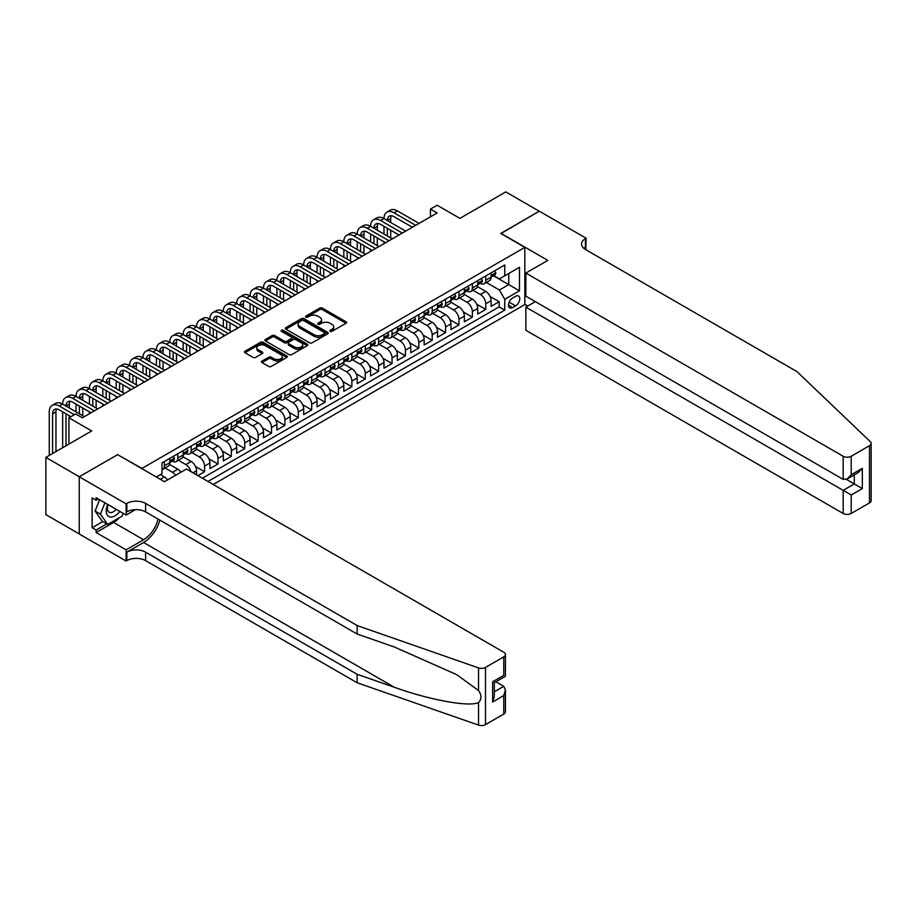 <?xml version="1.0" encoding="UTF-8"?>
<svg xmlns="http://www.w3.org/2000/svg" width="917" height="917" viewBox="0 0 917 917"><rect width="100%" height="100%" fill="white"/><g stroke="black" fill="none" stroke-linecap="round" stroke-linejoin="round"><path stroke-width="1.38" d="M330.212 331.324A1.307 0.757 0 0 0 332.046 331.324L346.007 323.265A1.857 1.077 0 0 0 346.557 322.509A1.857 1.077 0 0 0 346.007 321.752L322.36 308.089A1.857 1.077 0 0 0 319.724 308.089L305.762 316.159A1.307 0.757 0 0 0 307.608 317.213L309.407 316.17A5.949 3.439 0 0 1 317.821 316.17L319.792 317.316A5.949 3.439 0 0 1 321.535 319.735A5.949 3.439 0 0 1 319.792 322.165L317.981 323.208A1.307 0.757 0 0 0 319.827 324.274L321.626 323.231A5.949 3.439 0 0 1 330.04 323.231L332.011 324.366A5.949 3.439 0 0 1 333.754 326.796A5.949 3.439 0 0 1 332.011 329.226L330.212 330.269A1.307 0.757 0 0 0 330.212 331.324L330.212 330.269M262.033 361.057A1.857 1.077 0 0 0 261.483 361.814A1.857 1.077 0 0 0 262.033 362.57L268.67 366.399A1.857 1.077 0 0 0 271.294 366.399L286.803 357.447A1.857 1.077 0 0 0 287.353 356.69A1.857 1.077 0 0 0 286.803 355.934L263.145 342.27A1.857 1.077 0 0 0 260.52 342.27L245.011 351.222A1.857 1.077 0 0 0 244.472 351.99A1.857 1.077 0 0 0 245.011 352.747L253.023 357.378A1.857 1.077 0 0 0 255.66 357.378L262.296 353.538A1.857 1.077 0 0 0 262.835 352.781A1.857 1.077 0 0 0 262.296 352.025L258.319 349.732A4.975 2.866 0 0 1 256.863 347.703A4.975 2.866 0 0 1 259.935 345.044A4.975 2.866 0 0 1 265.345 345.675L280.923 354.661A4.975 2.866 0 0 1 282.379 356.69A4.975 2.866 0 0 1 279.307 359.338A4.975 2.866 0 0 1 273.896 358.719L271.294 357.217A1.857 1.077 0 0 0 268.67 357.217L262.033 361.057L262.033 362.57L268.67 358.765L268.67 357.217M117.812 454.763L141.917 468.438L524.845 247.361L500.751 233.445L539.242 211.219L505.771 191.894L459.91 218.372L437.145 205.225L430.451 209.087L437.145 212.962L82.335 417.808L75.641 413.945L68.947 417.808L68.947 444.092M117.812 454.523L79.32 476.748L45.85 457.423L91.711 430.944L68.947 417.808M309.545 342.809A1.857 1.077 0 0 0 312.17 342.809L327.678 333.857A1.857 1.077 0 0 0 328.217 333.089A1.857 1.077 0 0 0 327.678 332.332L304.02 318.68A1.857 1.077 0 0 0 301.395 318.68L285.886 327.633A1.857 1.077 0 0 0 285.336 328.389A1.857 1.077 0 0 0 285.886 329.146L309.545 342.809M281.874 331.61A1.307 0.757 0 0 1 283.193 331.794L283.193 330.246L307.241 344.139A1.857 1.077 0 0 1 307.78 344.895A1.857 1.077 0 0 1 307.241 345.652L291.732 354.604A1.857 1.077 0 0 1 289.107 354.604L265.449 340.952L272.085 337.147L272.085 335.599L265.449 339.428A1.857 1.077 0 0 0 264.898 340.184A1.857 1.077 0 0 0 265.449 340.952L265.449 339.428M272.085 337.147A1.857 1.077 0 0 1 274.71 337.147L274.71 335.599A1.857 1.077 0 0 0 272.085 335.599M274.71 335.599L284.304 341.135A1.857 1.077 0 0 0 286.941 341.135L291.342 338.591A1.857 1.077 0 0 0 291.881 337.834A1.857 1.077 0 0 0 291.342 337.078L281.347 331.312A1.307 0.757 0 0 1 283.193 330.246M79.252 533.912L45.85 514.632L45.85 457.423M197.889 475.625L204.583 471.762L195.527 466.535M191.802 452.562L199.218 456.849A7.577 4.367 60 0 1 204.583 466.123L209.936 463.028L209.936 468.667L217.971 464.036L208.916 458.809M205.19 444.825L212.618 449.112A7.577 4.367 60 0 1 217.971 458.397L223.324 455.302L223.324 460.942L231.359 456.299L222.304 451.072M218.578 437.1L226.006 441.386A7.577 4.367 60 0 1 231.359 450.66L236.712 447.565L236.712 453.216L244.747 448.573L235.692 443.347M231.967 429.374L239.394 433.649A7.577 4.367 60 0 1 244.747 442.934L250.1 439.839L250.1 445.479L258.135 440.848L249.08 435.621M245.355 421.637L252.783 425.924A7.577 4.367 60 0 1 258.135 435.197L263.488 432.113L263.488 437.753L271.524 433.111L262.468 427.884M258.743 413.911L266.171 418.198A7.577 4.367 60 0 1 271.524 427.471L276.877 424.376L276.877 430.027L284.912 425.385L275.857 420.158M272.131 406.174L279.559 410.461A7.577 4.367 60 0 1 284.912 419.745L290.265 416.65L290.265 422.29L298.3 417.659L289.245 412.421M285.531 398.448L292.947 402.735A7.577 4.367 60 0 1 298.3 412.008L303.665 408.913L303.665 414.564L311.688 409.922L302.633 404.695M298.919 390.722L306.335 395.009A7.577 4.367 60 0 1 311.688 404.282L317.053 401.188L317.053 406.827L325.077 402.196L316.021 396.969M312.307 382.985L319.724 387.272A7.577 4.367 60 0 1 325.077 396.545L330.441 393.462L330.441 399.101L338.476 394.459L329.421 389.232M325.695 375.259L333.112 379.546A7.577 4.367 60 0 1 338.476 388.819L343.829 385.725L343.829 391.376L351.864 386.733L342.809 381.506M339.084 367.534L346.5 371.809A7.577 4.367 60 0 1 351.864 381.094L357.217 377.999L357.217 383.638L365.253 379.008L356.197 373.769M352.472 359.796L359.888 364.083A7.577 4.367 60 0 1 365.253 373.357L370.606 370.273L370.606 375.913L378.641 371.27L369.585 366.043M365.86 352.071L373.288 356.358A7.577 4.367 60 0 1 378.641 365.631L383.994 362.536L383.994 368.175L392.029 363.545L382.974 358.318M379.248 344.333L386.676 348.62A7.577 4.367 60 0 1 392.029 357.894L397.382 354.81L397.382 360.45L405.417 355.807L396.362 350.581M392.636 336.608L400.064 340.895A7.577 4.367 60 0 1 405.417 350.168L410.77 347.073L410.77 352.724L418.805 348.082L409.75 342.855M406.025 328.882L413.452 333.158A7.577 4.367 60 0 1 418.805 342.442L424.158 339.347L424.158 344.987L432.194 340.356L423.138 335.129M419.413 321.145L426.841 325.432A7.577 4.367 60 0 1 432.194 334.705L437.547 331.622L437.547 337.261L445.582 332.619L436.526 327.392M432.801 313.419L440.229 317.706A7.577 4.367 60 0 1 445.582 326.979L450.935 323.884L450.935 329.524L458.97 324.893L449.915 319.666M446.201 305.682L453.617 309.969A7.577 4.367 60 0 1 458.97 319.254L464.334 316.159L464.334 321.798L472.358 317.156L463.303 311.929M459.589 297.956L467.005 302.243A7.577 4.367 60 0 1 472.358 311.516L477.723 308.421L477.723 314.072L485.746 309.43L485.746 303.791A7.577 4.367 -120 0 0 480.393 294.506L472.977 290.231M476.691 304.203L485.746 309.43M167.547 479.923A7.577 4.367 -120 0 0 164.407 476.943L160.395 474.628M180.936 472.198A7.577 4.367 -120 0 0 177.795 469.217L169.519 464.438M175.583 475.293A7.577 4.367 60 0 0 172.442 472.301L165.026 468.025M196.547 474.857L196.547 470.765A7.577 4.367 -120 0 0 191.195 461.48L182.907 456.7M190.874 471.579A7.577 4.367 60 0 0 185.83 464.575L178.414 460.288M209.936 463.028A7.577 4.367 -120 0 0 204.583 453.755L196.295 448.975M223.324 455.302A7.577 4.367 -120 0 0 217.971 446.029L209.684 441.237M236.712 447.565A7.577 4.367 -120 0 0 231.359 438.292L223.072 433.512M250.1 439.839A7.577 4.367 -120 0 0 244.747 430.566L236.471 425.786M263.488 432.113A7.577 4.367 -120 0 0 258.135 422.829L249.86 418.049M276.877 424.376A7.577 4.367 -120 0 0 271.524 415.103L263.248 410.323M290.265 416.65A7.577 4.367 -120 0 0 284.912 407.377L276.636 402.586M303.665 408.913A7.577 4.367 -120 0 0 298.3 399.64L290.024 394.86M317.053 401.188A7.577 4.367 -120 0 0 311.688 391.914L303.412 387.134M330.441 393.462A7.577 4.367 -120 0 0 325.077 384.177L316.801 379.397M343.829 385.725A7.577 4.367 -120 0 0 338.476 376.451L330.189 371.672M357.217 377.999A7.577 4.367 -120 0 0 351.864 368.726L343.577 363.946M370.606 370.273A7.577 4.367 -120 0 0 365.253 360.989L356.965 356.209M383.994 362.536A7.577 4.367 -120 0 0 378.641 353.263L370.353 348.483M397.382 354.81A7.577 4.367 -120 0 0 392.029 345.526L383.742 340.746M410.77 347.073A7.577 4.367 -120 0 0 405.417 337.8L397.141 333.02M424.158 339.347A7.577 4.367 -120 0 0 418.805 330.074L410.529 325.294M437.547 331.622A7.577 4.367 -120 0 0 432.194 322.337L423.918 317.557M450.935 323.884A7.577 4.367 -120 0 0 445.582 314.611L437.306 309.831M464.334 316.159A7.577 4.367 -120 0 0 458.97 306.886L450.694 302.094M477.723 308.421A7.577 4.367 -120 0 0 472.358 299.148L464.082 294.368M515.606 296.294L512.66 297.991A5.869 3.393 120 0 0 508.832 303.16A5.869 3.393 120 0 0 509.726 307.871A5.869 3.393 120 0 0 512.66 307.573L515.606 305.877A5.869 3.393 120 0 0 519.446 300.707A5.869 3.393 120 0 0 518.541 295.996A5.869 3.393 120 0 0 515.606 296.294M213.214 484.485L524.845 304.559L524.845 247.361M207.999 481.471L504.763 310.129L504.763 299.309L499.41 290.024L486.365 282.493M156.314 476.978L162 473.699L162 462.879L504.763 264.979L504.763 275.799L519.492 267.305L519.492 290.804L504.763 299.309M172.373 461.136L172.442 461.171A7.577 4.367 60 0 0 176.236 461.549L181.589 458.454A7.577 4.367 -120 0 0 183.159 454.992L183.159 450.66M185.761 453.399L185.83 453.445A7.577 4.367 60 0 0 189.624 453.823L194.977 450.728A7.577 4.367 -120 0 0 196.547 447.255L196.547 442.934M199.149 445.673L199.218 445.719A7.577 4.367 60 0 0 203.012 446.086L208.365 442.991A7.577 4.367 -120 0 0 209.936 439.53L209.936 435.197M212.538 437.948L212.618 437.982A7.577 4.367 60 0 0 216.401 438.36L221.754 435.266A7.577 4.367 -120 0 0 223.324 431.804L223.324 427.471M225.926 430.211L226.006 430.256A7.577 4.367 60 0 0 229.789 430.623L235.142 427.54A7.577 4.367 -120 0 0 236.712 424.067L236.712 419.745M239.326 422.485L239.394 422.519A7.577 4.367 60 0 0 243.177 422.897L248.53 419.803A7.577 4.367 -120 0 0 250.1 416.341L250.1 412.008M252.714 414.748L252.783 414.793A7.577 4.367 60 0 0 256.565 415.172L261.918 412.077A7.577 4.367 -120 0 0 263.488 408.604L263.488 404.282M266.102 407.022L266.171 407.068A7.577 4.367 60 0 0 269.953 407.435L275.306 404.351A7.577 4.367 -120 0 0 276.877 400.878L276.877 396.545M279.49 399.296L279.559 399.331A7.577 4.367 60 0 0 283.342 399.709L288.706 396.614A7.577 4.367 -120 0 0 290.265 393.152L290.265 388.819M292.878 391.559L292.947 391.605A7.577 4.367 60 0 0 296.73 391.983L302.094 388.888A7.577 4.367 -120 0 0 303.665 385.415L303.665 381.094M306.267 383.833L306.335 383.868A7.577 4.367 60 0 0 310.129 384.246L315.482 381.151A7.577 4.367 -120 0 0 317.053 377.689L317.053 373.357M319.655 376.096L319.724 376.142A7.577 4.367 60 0 0 323.518 376.52L328.871 373.425A7.577 4.367 -120 0 0 330.441 369.952L330.441 365.631M333.043 368.37L333.112 368.416A7.577 4.367 60 0 0 336.906 368.783L342.259 365.7A7.577 4.367 -120 0 0 343.829 362.226L343.829 357.894M346.431 360.645L346.5 360.679A7.577 4.367 60 0 0 350.294 361.057L355.647 357.962A7.577 4.367 -120 0 0 357.217 354.501L357.217 350.168M359.819 352.907L359.888 352.953A7.577 4.367 60 0 0 363.682 353.332L369.035 350.237A7.577 4.367 -120 0 0 370.606 346.764L370.606 342.442M373.208 345.182L373.288 345.216A7.577 4.367 60 0 0 377.07 345.594L382.423 342.5A7.577 4.367 -120 0 0 383.994 339.038L383.994 334.705M386.607 337.456L386.676 337.49A7.577 4.367 60 0 0 390.459 337.869L395.812 334.774A7.577 4.367 -120 0 0 397.382 331.312L397.382 326.979M399.995 329.719L400.064 329.765A7.577 4.367 60 0 0 403.847 330.131L409.2 327.048A7.577 4.367 -120 0 0 410.77 323.575L410.77 319.242M413.384 321.993L413.452 322.027A7.577 4.367 60 0 0 417.235 322.406L422.588 319.311A7.577 4.367 -120 0 0 424.158 315.849L424.158 311.516M426.772 314.256L426.841 314.302A7.577 4.367 60 0 0 430.623 314.68L435.988 311.585A7.577 4.367 -120 0 0 437.547 308.112L437.547 303.791M440.16 306.53L440.229 306.576A7.577 4.367 60 0 0 444.011 306.943L449.376 303.848A7.577 4.367 -120 0 0 450.935 300.386L450.935 296.053M453.548 298.804L453.617 298.839A7.577 4.367 60 0 0 457.4 299.217L462.764 296.122A7.577 4.367 -120 0 0 464.334 292.661L464.334 288.328M466.936 291.067L467.005 291.113A7.577 4.367 60 0 0 470.799 291.48L476.152 288.397A7.577 4.367 -120 0 0 477.723 284.923L477.723 280.602M202.37 478.215L499.146 306.886L499.146 301.704L491.111 306.335L491.111 300.696A7.577 4.367 -120 0 0 485.746 291.423L477.47 286.643M480.325 283.342L480.393 283.376A7.577 4.367 -120 0 0 484.187 283.754A7.577 4.367 -120 0 0 485.746 280.293L485.746 275.96M484.187 283.754L489.54 280.659A7.577 4.367 -120 0 0 491.111 277.198L491.111 272.865M164.407 461.48L164.407 465.813A7.577 4.367 60 0 1 162.848 469.275A7.577 4.367 60 0 1 162 469.584M162.848 469.275L168.201 466.191A7.577 4.367 -120 0 0 169.771 462.718L169.771 458.385M177.795 453.755L177.795 458.087A7.577 4.367 60 0 1 176.236 461.549M191.195 446.017L191.195 450.35A7.577 4.367 60 0 1 189.624 453.823M204.583 438.292L204.583 442.624A7.577 4.367 60 0 1 203.012 446.086M217.971 430.566L217.971 434.887A7.577 4.367 60 0 1 216.401 438.36M231.359 422.829L231.359 427.162A7.577 4.367 60 0 1 229.789 430.623M244.747 415.103L244.747 419.436A7.577 4.367 60 0 1 243.177 422.897M258.135 407.377L258.135 411.699A7.577 4.367 60 0 1 256.565 415.172M271.524 399.64L271.524 403.973A7.577 4.367 60 0 1 269.953 407.435M284.912 391.914L284.912 396.236A7.577 4.367 60 0 1 283.342 399.709M298.3 384.177L298.3 388.51A7.577 4.367 60 0 1 296.73 391.983M311.688 376.451L311.688 380.784A7.577 4.367 60 0 1 310.129 384.246M325.077 368.726L325.077 373.047A7.577 4.367 60 0 1 323.518 376.52M338.476 360.989L338.476 365.321A7.577 4.367 60 0 1 336.906 368.783M351.864 353.263L351.864 357.584A7.577 4.367 60 0 1 350.294 361.057M365.253 345.526L365.253 349.858A7.577 4.367 60 0 1 363.682 353.332M378.641 337.8L378.641 342.133A7.577 4.367 60 0 1 377.07 345.594M392.029 330.074L392.029 334.396A7.577 4.367 60 0 1 390.459 337.869M405.417 322.337L405.417 326.67A7.577 4.367 60 0 1 403.847 330.131M418.805 314.611L418.805 318.944A7.577 4.367 60 0 1 417.235 322.406M432.194 306.874L432.194 311.207A7.577 4.367 60 0 1 430.623 314.68M445.582 299.148L445.582 303.481A7.577 4.367 60 0 1 444.011 306.943M458.97 291.423L458.97 295.744A7.577 4.367 60 0 1 457.4 299.217M472.358 283.685L472.358 288.018A7.577 4.367 60 0 1 470.799 291.48M472.358 311.516L472.358 317.156M458.97 319.254L458.97 324.893M445.582 326.979L445.582 332.619M432.194 334.705L432.194 340.356M418.805 342.442L418.805 348.082M405.417 350.168L405.417 355.807M392.029 357.894L392.029 363.545M378.641 365.631L378.641 371.27M365.253 373.357L365.253 379.008M351.864 381.094L351.864 386.733M338.476 388.819L338.476 394.459M325.077 396.545L325.077 402.196M311.688 404.282L311.688 409.922M298.3 412.008L298.3 417.659M284.912 419.745L284.912 425.385M271.524 427.471L271.524 433.111M258.135 435.197L258.135 440.848M244.747 442.934L244.747 448.573M231.359 450.66L231.359 456.299M217.971 458.397L217.971 464.036M204.583 466.123L204.583 471.762M499.41 290.024L508.786 284.614L508.786 273.484L519.492 267.305M493.449 275.765L519.492 290.804M493.713 275.604L499.41 278.894L504.763 275.799M430.451 209.087L430.451 216.825M490.091 296.478L499.146 301.704M499.146 306.886L504.763 310.129M330.728 331.518L332.011 330.773A5.949 3.439 0 0 0 333.754 328.343L333.754 326.796M321.535 319.735L321.535 321.282A5.949 3.439 0 0 1 319.792 323.712L318.508 324.458M345.984 323.277L322.36 309.637A1.857 1.077 0 0 0 319.724 309.637L306.278 317.397M327.678 332.332L327.678 333.857L304.02 320.228A1.857 1.077 0 0 0 301.395 320.228L285.909 329.157M324.389 333.628A1.307 0.757 0 0 0 324.389 332.562L303.63 320.572A1.307 0.757 0 0 0 301.785 320.572L299.882 321.672A5.949 3.439 0 0 0 298.14 324.102A5.949 3.439 0 0 0 299.882 326.532L314.072 334.728A5.949 3.439 0 0 0 322.486 334.728L324.389 333.628L324.389 335.175A1.307 0.757 0 0 0 324.767 334.636L324.767 333.089M298.14 324.102L298.14 325.65A5.949 3.439 0 0 0 299.882 328.08L299.882 326.532M324.389 335.175L322.486 336.275A5.949 3.439 0 0 1 314.072 336.275L299.882 328.08M274.71 337.147L284.304 342.683A1.857 1.077 0 0 0 286.941 342.683L291.342 340.138A1.857 1.077 0 0 0 291.881 339.382L291.881 337.834M283.193 331.794L307.218 345.663M294.265 346.89A4.975 2.866 0 0 0 299.676 347.509A4.975 2.866 0 0 0 302.748 344.849A4.975 2.866 0 0 0 301.292 342.82L295.801 339.657A1.857 1.077 0 0 0 293.176 339.657L288.775 342.201A1.857 1.077 0 0 0 288.236 342.958A1.857 1.077 0 0 0 288.775 343.715L294.265 346.89L294.265 348.426A4.975 2.866 0 0 0 299.676 349.056A4.975 2.866 0 0 0 302.748 346.397L302.748 344.849M288.236 342.958L288.236 344.505A1.857 1.077 0 0 0 288.775 345.262L288.775 343.715M294.265 348.426L288.775 345.262M282.379 356.69L282.379 358.238A4.975 2.866 0 0 1 279.307 360.885A4.975 2.866 0 0 1 273.896 360.266L271.294 358.765A1.857 1.077 0 0 0 268.67 358.765M256.863 347.703L256.863 349.251A4.975 2.866 0 0 0 258.319 351.28L258.319 349.732M262.273 353.561L258.319 351.28M286.803 355.934L286.803 357.447L263.145 343.818A1.857 1.077 0 0 0 260.52 343.818L245.034 352.758L245.011 351.222M494.653 270.813L495.788 272.785A5.021 2.9 60 0 1 494.756 275.008L492.211 276.476A5.021 2.9 -120 0 0 493.082 275.318L492.979 274.882M49.266 455.451L49.266 411.859A14.202 8.196 60 0 1 52.2 405.36L55.547 403.423A14.202 8.196 60 0 1 62.654 404.122A14.202 8.196 60 0 1 65.6 397.623L68.947 395.697A14.202 8.196 60 0 1 76.042 396.396A14.202 8.196 60 0 1 78.988 389.897L82.335 387.96A14.202 8.196 60 0 1 89.43 388.67A14.202 8.196 60 0 1 92.376 382.16L95.723 380.234A14.202 8.196 60 0 1 102.819 380.933A14.202 8.196 60 0 1 105.764 374.434L109.112 372.497A14.202 8.196 60 0 1 116.207 373.208A14.202 8.196 60 0 1 119.153 366.708L122.5 364.771A14.202 8.196 60 0 1 129.595 365.47A14.202 8.196 60 0 1 132.541 358.971L135.888 357.045A14.202 8.196 60 0 1 142.983 357.745A14.202 8.196 60 0 1 145.929 351.245L149.276 349.308A14.202 8.196 60 0 1 156.383 350.019A14.202 8.196 60 0 1 159.317 343.508L162.664 341.582A14.202 8.196 60 0 1 169.771 342.282A14.202 8.196 60 0 1 172.705 335.782L176.053 333.845A14.202 8.196 60 0 1 183.159 334.556A14.202 8.196 60 0 1 186.094 328.057L189.441 326.12A14.202 8.196 60 0 1 196.547 326.819A14.202 8.196 60 0 1 199.482 320.32L202.829 318.394A14.202 8.196 60 0 1 209.936 319.093A14.202 8.196 60 0 1 212.87 312.594L216.229 310.657A14.202 8.196 60 0 1 223.324 311.367A14.202 8.196 60 0 1 226.27 304.857L229.617 302.931A14.202 8.196 60 0 1 236.712 303.63A14.202 8.196 60 0 1 239.658 297.131L243.005 295.194A14.202 8.196 60 0 1 250.1 295.904A14.202 8.196 60 0 1 253.046 289.405L256.393 287.468A14.202 8.196 60 0 1 263.488 288.167A14.202 8.196 60 0 1 266.434 281.668L269.781 279.742A14.202 8.196 60 0 1 276.877 280.442A14.202 8.196 60 0 1 279.823 273.942L283.17 272.005A14.202 8.196 60 0 1 290.265 272.716A14.202 8.196 60 0 1 293.211 266.217L296.558 264.279A14.202 8.196 60 0 1 303.665 264.979A14.202 8.196 60 0 1 306.599 258.479L309.946 256.554A14.202 8.196 60 0 1 317.053 257.253A14.202 8.196 60 0 1 319.987 250.754L323.334 248.816A14.202 8.196 60 0 1 330.441 249.527A14.202 8.196 60 0 1 333.375 243.016L336.722 241.091A14.202 8.196 60 0 1 343.829 241.79A14.202 8.196 60 0 1 346.764 235.291L350.111 233.354A14.202 8.196 60 0 1 357.217 234.064A14.202 8.196 60 0 1 360.152 227.565L363.499 225.628A14.202 8.196 60 0 1 370.606 226.327A14.202 8.196 60 0 1 373.551 219.828L376.898 217.902A14.202 8.196 60 0 1 383.994 218.601A14.202 8.196 60 0 1 386.94 212.102L390.287 210.165A14.202 8.196 60 0 1 397.382 210.876L419.069 223.393M386.94 212.102A14.202 8.196 60 0 1 394.035 212.801L415.722 225.33M491.271 276.716L491.294 276.716A5.021 2.9 -120 0 0 492.211 276.476M492.44 274.951L493.082 275.318L491.478 276.246A5.021 2.9 60 0 1 491.111 276.968M412.375 227.256L394.035 216.664A9.468 5.468 -120 0 0 389.301 216.194A9.468 5.468 -120 0 0 387.341 220.538L390.688 218.601L390.688 222.464M391.284 215.759A9.468 5.468 -120 0 0 390.688 218.601M387.341 228.264L387.341 235.99M390.688 230.201L390.688 237.927M383.994 243.647L383.994 241.79M383.994 234.064L383.994 226.327M107.702 504.419A12.311 7.107 120 0 0 110.59 517.028A12.311 7.107 120 0 0 119.772 511.388M108.114 504.659A8.425 4.86 120 0 0 109.146 512.202A8.425 4.86 120 0 0 110.372 512.58A8.425 4.86 120 0 0 116.184 509.313M123.222 513.382L122.167 516.099L107.713 524.444L102.36 521.349L95.127 511.067L99.54 499.708M107.713 524.444L100.48 514.162L104.893 502.803M95.127 511.067L100.48 514.162M535.356 301.659L525.854 307.149L525.854 330.269L843.182 513.474L843.182 490.354L854.289 483.935L854.289 474.88M525.854 307.149L851.205 494.997L851.205 513.474L869.488 502.917L869.488 445.708A5.685 3.278 0 0 0 871.15 443.392A5.685 3.278 0 0 0 870.336 441.696L796.988 371.614L585.436 249.481A13.251 7.657 180 0 1 581.55 244.071A13.251 7.657 180 0 1 585.436 238.661L586.169 238.237L539.311 211.185L500.946 233.56M500.946 233.331L547.816 260.382L525.854 273.06L843.182 456.265A5.685 3.278 0 0 0 851.205 456.265L869.488 445.708M586.169 238.237L585.768 249.676M524.845 304.329L527.791 306.026M525.854 273.06L525.854 296.168L843.182 479.373L843.182 456.265M871.15 443.392L871.15 500.602A5.685 3.278 180 0 1 869.488 502.917M851.205 513.474A5.685 3.278 180 0 1 843.182 513.474M583.762 248.301A13.251 7.657 180 0 1 585.436 247.12L585.436 238.661M846.391 479.373L862.324 488.578L851.205 494.997M851.205 456.265L851.205 474.742L847.193 478.983L843.182 479.373M851.205 474.742L862.324 468.323L858.301 472.564L847.193 478.983M503.765 714.068L503.765 695.59L505.427 689.997L505.427 711.752A5.685 3.278 180 0 1 503.765 714.068L485.483 724.613A5.685 3.278 180 0 1 478.525 725.106L357.149 682.764L357.149 674.293L145.597 552.16A13.251 7.657 -0 0 0 126.855 552.16L143.591 542.497A24.667 14.236 120 0 0 159.879 520.134M357.149 674.293L394.367 687.28C429.935 700.107 469.687 707.282 478.525 702.491C481.757 699.19 481.757 695.201 478.525 690.524L456.689 674.648L394.367 647.001L357.149 634.025L145.597 511.881A13.251 7.657 -0 0 0 126.855 511.881L126.855 503.422L126.122 503.846L79.252 476.794L117.617 454.637L164.475 481.7L186.438 469.023L503.765 652.228A5.685 3.278 -0 0 1 505.427 654.543A5.685 3.278 -0 0 1 503.765 656.859L485.483 667.416L485.483 724.613M357.149 682.764L145.597 560.619A13.251 7.657 -0 0 0 126.855 560.619L126.122 561.044L79.252 533.992L79.252 476.794M357.149 634.025L357.149 625.554L145.597 503.422A13.251 7.657 -0 0 0 126.855 503.422M478.525 690.524L478.525 667.908L357.149 625.554M119.508 517.635A21.297 12.299 -60 0 1 113.605 522.438L96.125 532.525L96.125 530.049L106.773 523.905M98.268 498.974L96.125 500.212L92.113 497.897L92.113 527.733L96.125 530.049M96.125 500.212L96.125 497.736L126.122 515.056L126.122 503.846M126.122 561.044L126.122 549.845L143.591 539.746A21.297 12.299 120 0 0 158.011 519.056M96.125 532.525L126.122 549.845M495.914 681.789L503.765 686.317L505.427 689.997M135.464 509.657L126.122 515.056M478.525 667.908A5.685 3.278 -0 0 0 485.483 667.416M92.113 527.733L102.761 521.59M503.765 695.59L492.647 702.009L494.309 696.404L494.309 682.718L505.427 676.299L505.427 654.543M492.647 702.009L492.647 681.755C494.813 683.005 494.813 683.005 492.647 681.755L503.765 675.336C505.932 676.586 505.932 676.586 503.765 675.336L503.765 656.859M481.265 278.55L482.399 280.522A5.021 2.9 60 0 1 481.368 282.734L478.823 284.213A5.021 2.9 -120 0 0 479.694 283.055L479.591 282.608M373.551 219.828A14.202 8.196 60 0 1 380.647 220.538L383.994 218.601L405.681 231.118M380.647 220.538L402.334 233.056M477.883 284.442L477.906 284.442A5.021 2.9 -120 0 0 478.823 284.213M479.052 282.677L479.694 283.055L478.089 283.983A5.021 2.9 60 0 1 477.723 284.694M398.987 234.993L380.647 224.401A9.468 5.468 -120 0 0 375.913 223.931A9.468 5.468 -120 0 0 373.953 228.264L377.3 226.327L377.3 230.201M377.896 223.496A9.468 5.468 -120 0 0 377.3 226.327M373.953 235.99L373.953 243.727M377.3 237.927L377.3 245.653M370.606 251.373L370.606 249.527M370.606 241.79L370.606 234.064M467.876 286.276L469.011 288.247A5.021 2.9 60 0 1 467.979 290.471L465.435 291.938A5.021 2.9 -120 0 0 466.306 290.781L466.203 290.334M360.152 227.565A14.202 8.196 60 0 1 367.258 228.264L370.606 226.327L392.293 238.856M367.258 228.264L388.946 240.781M464.495 292.179L464.518 292.179A5.021 2.9 -120 0 0 465.435 291.938M465.653 290.414L466.306 290.781L464.701 291.709A5.021 2.9 60 0 1 464.334 292.42M385.598 242.718L367.258 232.127A9.468 5.468 -120 0 0 362.524 231.657A9.468 5.468 -120 0 0 360.564 235.99L363.911 234.064L363.911 237.927M364.507 231.222A9.468 5.468 -120 0 0 363.911 234.064M360.564 243.727L360.564 251.453M363.911 245.653L363.911 253.39M357.217 259.11L357.217 257.253M357.217 249.527L357.217 241.79M454.488 294.013L455.623 295.985A5.021 2.9 60 0 1 454.591 298.197L452.047 299.664A5.021 2.9 -120 0 0 452.918 298.518L452.815 298.071M346.764 235.291A14.202 8.196 60 0 1 353.87 235.99L357.217 234.064L378.904 246.581M353.87 235.99L375.557 248.518M451.107 299.905L451.13 299.905A5.021 2.9 -120 0 0 452.047 299.664M452.264 298.14L452.918 298.518L451.313 299.435A5.021 2.9 60 0 1 450.935 300.157M372.21 250.444L353.87 239.864A9.468 5.468 -120 0 0 349.136 239.394A9.468 5.468 -120 0 0 347.176 243.727L350.523 241.79L350.523 245.653M351.119 238.959A9.468 5.468 -120 0 0 350.523 241.79M347.176 251.453L347.176 259.19M350.523 253.39L350.523 261.116M343.829 266.836L343.829 264.979M343.829 257.253L343.829 249.527M441.1 301.739L442.235 303.71A5.021 2.9 60 0 1 441.203 305.934L438.658 307.401A5.021 2.9 -120 0 0 439.53 306.244L439.426 305.797M333.375 243.016A14.202 8.196 60 0 1 340.482 243.727L343.829 241.79L365.516 254.318M340.482 243.727L362.169 256.244M437.718 307.631L437.741 307.631A5.021 2.9 -120 0 0 438.658 307.401M438.876 305.865L439.53 306.244L437.925 307.172A5.021 2.9 60 0 1 437.547 307.883M358.822 258.181L340.482 247.59A9.468 5.468 -120 0 0 335.748 247.12A9.468 5.468 -120 0 0 333.788 251.453L337.135 249.527L337.135 253.39M337.72 246.684A9.468 5.468 -120 0 0 337.135 249.527M333.788 259.19L333.788 266.916M337.135 261.116L337.135 268.841M330.441 274.573L330.441 272.716M330.441 264.979L330.441 257.253M427.712 309.465L428.847 311.436A5.021 2.9 60 0 1 427.803 313.66L425.27 315.127A5.021 2.9 -120 0 0 426.141 313.969L426.038 313.522M319.987 250.754A14.202 8.196 60 0 1 327.094 251.453L330.441 249.527L352.128 262.044M327.094 251.453L348.781 263.981M424.33 315.368L424.353 315.368A5.021 2.9 -120 0 0 425.27 315.127M425.488 313.603L426.141 313.969L424.537 314.898A5.021 2.9 60 0 1 424.158 315.62M345.434 265.907L327.094 255.316A9.468 5.468 -120 0 0 322.36 254.846A9.468 5.468 -120 0 0 320.4 259.19L323.747 257.253L323.747 261.116M324.331 254.41A9.468 5.468 -120 0 0 323.747 257.253M320.4 266.916L320.4 274.642M323.747 268.841L323.747 276.579M317.053 282.298L317.053 280.442M317.053 272.716L317.053 264.979M414.324 317.202L415.458 319.173A5.021 2.9 60 0 1 414.415 321.386L411.871 322.864A5.021 2.9 -120 0 0 412.753 321.707L412.639 321.259M306.599 258.479A14.202 8.196 60 0 1 313.706 259.19L317.053 257.253L338.74 269.77M313.706 259.19L335.393 271.707M410.942 323.093L410.965 323.093A5.021 2.9 -120 0 0 411.871 322.864M412.1 321.328L412.753 321.707L411.137 322.635A5.021 2.9 60 0 1 410.77 323.346M332.046 273.644L313.706 263.053A9.468 5.468 -120 0 0 308.972 262.583A9.468 5.468 -120 0 0 307.012 266.916L310.359 264.979L310.359 268.841M310.943 262.147A9.468 5.468 -120 0 0 310.359 264.979M307.012 274.642L307.012 282.379M310.359 276.579L310.359 284.304M303.665 290.024L303.665 288.167M303.665 280.442L303.665 272.716M400.935 324.927L402.07 326.899A5.021 2.9 60 0 1 401.027 329.123L398.482 330.59A5.021 2.9 -120 0 0 399.365 329.432L399.25 328.985M293.211 266.217A14.202 8.196 60 0 1 300.306 266.916L303.665 264.979L325.352 277.507M300.306 266.916L322.005 279.433M397.554 330.819L397.565 330.819A5.021 2.9 -120 0 0 398.482 330.59M398.712 329.054L399.365 329.432L397.749 330.361A5.021 2.9 60 0 1 397.382 331.071M318.657 281.37L300.306 270.779A9.468 5.468 -120 0 0 295.583 270.309A9.468 5.468 -120 0 0 293.612 274.642L296.959 272.716L296.959 276.579M297.555 269.873A9.468 5.468 -120 0 0 296.959 272.716M293.612 282.379L293.612 290.104M296.959 284.304L296.959 292.042M290.265 297.761L290.265 295.904M290.265 288.167L290.265 280.442M387.547 332.665L388.682 334.636A5.021 2.9 60 0 1 387.639 336.848L385.094 338.316A5.021 2.9 -120 0 0 385.965 337.158L385.862 336.722M279.823 273.942A14.202 8.196 60 0 1 286.918 274.642L290.265 272.716L311.963 285.233M286.918 274.642L308.616 287.17M384.166 338.556L384.177 338.556A5.021 2.9 -120 0 0 385.094 338.316M385.323 336.791L385.965 337.158L384.361 338.086A5.021 2.9 60 0 1 383.994 338.809M305.269 289.096L286.918 278.504A9.468 5.468 -120 0 0 282.184 278.046A9.468 5.468 -120 0 0 280.224 282.379L283.571 280.442L283.571 284.304M284.167 277.599A9.468 5.468 -120 0 0 283.571 280.442M280.224 290.104L280.224 297.83M283.571 292.042L283.571 299.767M276.877 305.487L276.877 303.63M276.877 295.904L276.877 288.167M374.147 340.39L375.294 342.362A5.021 2.9 60 0 1 374.251 344.586L371.706 346.053A5.021 2.9 -120 0 0 372.577 344.895L372.474 344.448M266.434 281.668A14.202 8.196 60 0 1 273.53 282.379L276.877 280.442L298.575 292.97M273.53 282.379L295.228 294.896M370.777 346.282L370.789 346.282A5.021 2.9 -120 0 0 371.706 346.053M371.935 344.517L372.577 344.895L370.972 345.824A5.021 2.9 60 0 1 370.606 346.534M291.881 296.833L273.53 286.242A9.468 5.468 -120 0 0 268.796 285.772A9.468 5.468 -120 0 0 266.836 290.104L270.183 288.167L270.183 292.042M270.779 285.336A9.468 5.468 -120 0 0 270.183 288.167M266.836 297.83L266.836 305.567M270.183 299.767L270.183 307.493M263.488 313.213L263.488 311.367M263.488 303.63L263.488 295.904M360.759 348.116L361.906 350.088A5.021 2.9 60 0 1 360.862 352.311L358.318 353.779A5.021 2.9 -120 0 0 359.189 352.621L359.086 352.174M253.046 289.405A14.202 8.196 60 0 1 260.141 290.104L263.488 288.167L285.187 300.696M260.141 290.104L281.84 302.633M357.378 354.019L357.401 354.019A5.021 2.9 -120 0 0 358.318 353.779M358.547 352.254L359.189 352.621L357.584 353.549A5.021 2.9 60 0 1 357.217 354.26M278.481 304.559L260.141 293.967A9.468 5.468 -120 0 0 255.407 293.497A9.468 5.468 -120 0 0 253.447 297.83L256.794 295.904L256.794 299.767M257.39 293.062A9.468 5.468 -120 0 0 256.794 295.904M253.447 305.567L253.447 313.293M256.794 307.493L256.794 315.23M250.1 320.95L250.1 319.093M250.1 311.367L250.1 303.63M347.371 355.853L348.517 357.825A5.021 2.9 60 0 1 347.474 360.037L344.93 361.504A5.021 2.9 -120 0 0 345.801 360.358L345.698 359.911M239.658 297.131A14.202 8.196 60 0 1 246.753 297.83L250.1 295.904L271.787 308.421M246.753 297.83L268.44 310.359M343.99 361.745L344.013 361.745A5.021 2.9 -120 0 0 344.93 361.504M345.159 359.98L345.801 360.358L344.196 361.287A5.021 2.9 60 0 1 343.829 361.997M265.093 312.296L246.753 301.704A9.468 5.468 -120 0 0 242.019 301.235A9.468 5.468 -120 0 0 240.059 305.567L243.406 303.63L243.406 307.493M244.002 300.799A9.468 5.468 -120 0 0 243.406 303.63M240.059 313.293L240.059 321.03M243.406 315.23L243.406 322.956M236.712 328.676L236.712 326.819M236.712 319.093L236.712 311.367M333.983 363.579L335.118 365.551A5.021 2.9 60 0 1 334.086 367.774L331.541 369.242A5.021 2.9 -120 0 0 332.413 368.084L332.309 367.637M226.27 304.857A14.202 8.196 60 0 1 233.365 305.567L236.712 303.63L258.399 316.159M233.365 305.567L255.052 318.084M330.601 369.471L330.624 369.471A5.021 2.9 -120 0 0 331.541 369.242M331.771 367.706L332.413 368.084L330.808 369.012A5.021 2.9 60 0 1 330.441 369.723M251.705 320.022L233.365 309.43A9.468 5.468 -120 0 0 228.631 308.96A9.468 5.468 -120 0 0 226.671 313.293L230.018 311.367L230.018 315.23M230.614 308.525A9.468 5.468 -120 0 0 230.018 311.367M226.671 321.03L226.671 328.756M230.018 322.956L230.018 330.693M223.324 336.413L223.324 334.556M223.324 326.819L223.324 319.093M320.595 371.316L321.729 373.276A5.021 2.9 60 0 1 320.698 375.5L318.153 376.967A5.021 2.9 -120 0 0 319.024 375.81L318.921 375.374M212.87 312.594A14.202 8.196 60 0 1 219.977 313.293L223.324 311.367L245.011 323.884M219.977 313.293L241.664 325.822M317.213 377.208L317.236 377.208A5.021 2.9 -120 0 0 318.153 376.967M318.382 375.443L319.024 375.81L317.42 376.738A5.021 2.9 60 0 1 317.053 377.46M238.317 327.747L219.977 317.156A9.468 5.468 -120 0 0 215.243 316.697A9.468 5.468 -120 0 0 213.283 321.03L216.63 319.093L216.63 322.956M217.226 316.25A9.468 5.468 -120 0 0 216.63 319.093M213.283 328.756L213.283 336.482M216.63 330.693L216.63 338.419M209.936 344.139L209.936 342.282M209.936 334.556L209.936 326.819M307.206 379.042L308.341 381.013A5.021 2.9 60 0 1 307.31 383.237L304.765 384.704A5.021 2.9 -120 0 0 305.636 383.547L305.533 383.1M199.482 320.32A14.202 8.196 60 0 1 206.589 321.03L209.936 319.093L231.623 331.622M206.589 321.03L228.276 333.547M303.825 384.934L303.848 384.934A5.021 2.9 -120 0 0 304.765 384.704M304.983 383.168L305.636 383.547L304.031 384.475A5.021 2.9 60 0 1 303.665 385.186M224.929 335.484L206.589 324.893A9.468 5.468 -120 0 0 201.855 324.423A9.468 5.468 -120 0 0 199.895 328.756L203.242 326.819L203.242 330.693M203.838 323.988A9.468 5.468 -120 0 0 203.242 326.819M199.895 336.482L199.895 344.219M203.242 338.419L203.242 346.145M196.547 351.864L196.547 350.019M196.547 342.282L196.547 334.556M293.818 386.768L294.953 388.739A5.021 2.9 60 0 1 293.921 390.963L291.377 392.43A5.021 2.9 -120 0 0 292.248 391.272L292.145 390.825M186.094 328.057A14.202 8.196 60 0 1 193.2 328.756L196.547 326.819L218.235 339.347M193.2 328.756L214.887 341.284M290.437 392.671L290.46 392.671A5.021 2.9 -120 0 0 291.377 392.43M291.595 390.906L292.248 391.272L290.643 392.201A5.021 2.9 60 0 1 290.265 392.912M211.54 343.21L193.2 332.619A9.468 5.468 -120 0 0 188.466 332.149A9.468 5.468 -120 0 0 186.506 336.482L189.853 334.556L189.853 338.419M190.438 331.713A9.468 5.468 -120 0 0 189.853 334.556M186.506 344.219L186.506 351.945M189.853 346.145L189.853 353.882M183.159 359.602L183.159 357.745M183.159 350.019L183.159 342.282M280.43 394.505L281.565 396.476A5.021 2.9 60 0 1 280.522 398.689L277.989 400.156A5.021 2.9 -120 0 0 278.86 399.01L278.757 398.563M172.705 335.782A14.202 8.196 60 0 1 179.812 336.482L183.159 334.556L204.846 347.073M179.812 336.482L201.499 349.01M277.049 400.397L277.072 400.397A5.021 2.9 -120 0 0 277.989 400.156M278.206 398.631L278.86 399.01L277.255 399.938A5.021 2.9 60 0 1 276.877 400.649M198.152 350.936L179.812 340.356A9.468 5.468 -120 0 0 175.078 339.886A9.468 5.468 -120 0 0 173.118 344.219L176.465 342.282L176.465 346.145M177.05 339.45A9.468 5.468 -120 0 0 176.465 342.282M173.118 351.945L173.118 359.682M176.465 353.882L176.465 361.607M169.771 367.327L169.771 365.47M169.771 357.745L169.771 350.019M267.042 402.231L268.177 404.202A5.021 2.9 60 0 1 267.134 406.426L264.589 407.893A5.021 2.9 -120 0 0 265.471 406.735L265.357 406.288M159.317 343.508A14.202 8.196 60 0 1 166.424 344.219L169.771 342.282L191.458 354.81M166.424 344.219L188.111 356.736M263.66 408.122L263.683 408.122A5.021 2.9 -120 0 0 264.589 407.893M264.818 406.357L265.471 406.735L263.867 407.664A5.021 2.9 60 0 1 263.488 408.374M184.764 358.673L166.424 348.082A9.468 5.468 -120 0 0 161.69 347.612A9.468 5.468 -120 0 0 159.73 351.945L163.077 350.019L163.077 353.882M163.662 347.176A9.468 5.468 -120 0 0 163.077 350.019M159.73 359.682L159.73 367.408M163.077 361.607L163.077 369.345M156.383 375.064L156.383 373.208M156.383 365.47L156.383 357.745M253.654 409.956L254.788 411.928A5.021 2.9 60 0 1 253.745 414.152L251.201 415.619A5.021 2.9 -120 0 0 252.083 414.461L251.969 414.025M145.929 351.245A14.202 8.196 60 0 1 153.036 351.945L156.383 350.019L178.07 362.536M153.036 351.945L174.723 364.473M250.272 415.86L250.295 415.86A5.021 2.9 -120 0 0 251.201 415.619M251.43 414.094L252.083 414.461L250.467 415.39A5.021 2.9 60 0 1 250.1 416.112M171.376 366.399L153.036 355.807A9.468 5.468 -120 0 0 148.302 355.337A9.468 5.468 -120 0 0 146.33 359.682L149.689 357.745L149.689 361.607M150.273 354.902A9.468 5.468 -120 0 0 149.689 357.745M146.33 367.408L146.33 375.133M149.689 369.345L149.689 377.07M142.983 382.79L142.983 380.933M142.983 373.208L142.983 365.47M240.265 417.693L241.4 419.665A5.021 2.9 60 0 1 240.357 421.877L237.812 423.356A5.021 2.9 -120 0 0 238.695 422.198L238.58 421.751M132.541 358.971A14.202 8.196 60 0 1 139.636 359.682L142.983 357.745L164.682 370.262M139.636 359.682L161.335 372.199M236.884 423.585L236.895 423.585A5.021 2.9 -120 0 0 237.812 423.356M238.042 421.82L238.695 422.198L237.079 423.127A5.021 2.9 60 0 1 236.712 423.837M157.988 374.136L139.636 363.545A9.468 5.468 -120 0 0 134.902 363.075A9.468 5.468 -120 0 0 132.942 367.408L136.289 365.47L136.289 369.345M136.885 362.639A9.468 5.468 -120 0 0 136.289 365.47M132.942 375.133L132.942 382.87M136.289 377.07L136.289 384.796M129.595 390.516L129.595 388.67M129.595 380.933L129.595 373.208M226.877 425.419L228.012 427.391A5.021 2.9 60 0 1 226.969 429.615L224.424 431.082A5.021 2.9 -120 0 0 225.295 429.924L225.192 429.477M119.153 366.708A14.202 8.196 60 0 1 126.248 367.408L129.595 365.47L151.294 377.999M126.248 367.408L147.946 379.925M223.496 431.322L223.507 431.322A5.021 2.9 -120 0 0 224.424 431.082M224.654 429.557L225.295 429.924L223.691 430.852A5.021 2.9 60 0 1 223.324 431.563M144.599 381.862L126.248 371.27A9.468 5.468 -120 0 0 121.514 370.8A9.468 5.468 -120 0 0 119.554 375.133L122.901 373.208L122.901 377.07M123.497 370.365A9.468 5.468 -120 0 0 122.901 373.208M119.554 382.87L119.554 390.596M122.901 384.796L122.901 392.533M116.207 398.253L116.207 396.396M116.207 388.67L116.207 380.933M213.478 433.156L214.624 435.128A5.021 2.9 60 0 1 213.581 437.34L211.036 438.807A5.021 2.9 -120 0 0 211.907 437.661L211.804 437.214M105.764 374.434A14.202 8.196 60 0 1 112.86 375.133L116.207 373.208L137.905 385.725M112.86 375.133L134.558 387.662M210.108 439.048L210.119 439.048A5.021 2.9 -120 0 0 211.036 438.807M211.265 437.283L211.907 437.661L210.302 438.578A5.021 2.9 60 0 1 209.936 439.3M131.211 389.587L112.86 379.008A9.468 5.468 -120 0 0 108.126 378.538A9.468 5.468 -120 0 0 106.166 382.87L109.513 380.933L109.513 384.796M110.109 378.102A9.468 5.468 -120 0 0 109.513 380.933M106.166 390.596L106.166 398.322M109.513 392.533L109.513 400.259M102.819 405.979L102.819 404.122M102.819 396.396L102.819 388.67M200.089 440.882L201.236 442.854A5.021 2.9 60 0 1 200.193 445.077L197.648 446.545A5.021 2.9 -120 0 0 198.519 445.387L198.416 444.94M92.376 382.16A14.202 8.196 60 0 1 99.472 382.87L102.819 380.933L124.506 393.462M99.472 382.87L121.159 395.387M196.708 446.774L196.731 446.774A5.021 2.9 -120 0 0 197.648 446.545M197.877 445.009L198.519 445.387L196.914 446.315A5.021 2.9 60 0 1 196.547 447.026M117.812 397.325L99.472 386.733A9.468 5.468 -120 0 0 94.738 386.263A9.468 5.468 -120 0 0 92.777 390.596L96.125 388.67L96.125 392.533M96.721 385.828A9.468 5.468 -120 0 0 96.125 388.67M92.777 398.333L92.777 406.059M96.125 400.259L96.125 407.985M89.43 413.716L89.43 411.859M89.43 404.122L89.43 396.396M186.701 448.608L187.847 450.579A5.021 2.9 60 0 1 186.804 452.803L184.26 454.27A5.021 2.9 -120 0 0 185.131 453.113L185.028 452.666M78.988 389.897A14.202 8.196 60 0 1 86.083 390.596L89.43 388.67L111.117 401.188M86.083 390.596L107.77 403.125M183.32 454.511L183.343 454.511A5.021 2.9 -120 0 0 184.26 454.27M184.489 452.746L185.131 453.113L183.526 454.041A5.021 2.9 60 0 1 183.159 454.763M104.423 405.05L86.083 394.459A9.468 5.468 -120 0 0 81.349 393.989A9.468 5.468 -120 0 0 79.389 398.322L82.736 396.396L82.736 400.259M83.332 393.553A9.468 5.468 -120 0 0 82.736 396.396M79.389 406.059L79.389 413.785M82.736 407.985L82.736 415.722M76.042 411.859L76.042 404.122M173.313 456.345L174.448 458.317A5.021 2.9 60 0 1 173.416 460.529L170.871 462.008A5.021 2.9 -120 0 0 171.743 460.85L171.639 460.403M65.6 397.623A14.202 8.196 60 0 1 72.695 398.322L76.042 396.396L97.729 408.913M72.695 398.322L94.382 410.85M169.932 462.237L169.954 462.237A5.021 2.9 -120 0 0 170.871 462.008M171.101 460.472L171.743 460.85L170.138 461.778A5.021 2.9 60 0 1 169.771 462.489M91.035 412.788L72.695 402.196A9.468 5.468 -120 0 0 67.961 401.726A9.468 5.468 -120 0 0 66.001 406.059L69.348 404.122L69.348 407.985M69.944 401.291A9.468 5.468 -120 0 0 69.348 404.122M66.001 413.785L66.001 445.788M69.348 415.722L69.348 417.579M62.654 447.725L62.654 411.859M52.2 405.36A14.202 8.196 60 0 1 59.307 406.059L62.654 404.122L84.341 416.65M59.307 406.059L74.3 414.713M70.953 416.65L59.307 409.922A9.468 5.468 -120 0 0 54.573 409.452A9.468 5.468 -120 0 0 52.613 413.785L52.613 453.525M56.556 409.016A9.468 5.468 -120 0 0 55.96 411.859L55.96 451.588M160.326 479.304L164.407 476.943M172.442 472.301L177.795 469.217M185.83 464.575L191.195 461.48M199.218 456.849L204.583 453.755M212.618 449.112L217.971 446.029M226.006 441.386L231.359 438.292M239.394 433.649L244.747 430.566M252.783 425.924L258.135 422.829M266.171 418.198L271.524 415.103M279.559 410.461L284.912 407.377M292.947 402.735L298.3 399.64M306.335 395.009L311.688 391.914M319.724 387.272L325.077 384.177M333.112 379.546L338.476 376.451M346.5 371.809L351.864 368.726M359.888 364.083L365.253 360.989M373.288 356.358L378.641 353.263M386.676 348.62L392.029 345.526M400.064 340.895L405.417 337.8M413.452 333.158L418.805 330.074M426.841 325.432L432.194 322.337M440.229 317.706L445.582 314.611M453.617 309.969L458.97 306.886M467.005 302.243L472.358 299.148M480.393 294.506L485.746 291.423M485.746 280.293L491.111 277.198M164.407 465.813L169.771 462.718M177.795 458.087L183.159 454.992M191.195 450.35L196.547 447.255M204.583 442.624L209.936 439.53M217.971 434.887L223.324 431.804M231.359 427.162L236.712 424.067M244.747 419.436L250.1 416.341M258.135 411.699L263.488 408.604M271.524 403.973L276.877 400.878M284.912 396.236L290.265 393.152M298.3 388.51L303.665 385.415M311.688 380.784L317.053 377.689M325.077 373.047L330.441 369.952M338.476 365.321L343.829 362.226M351.864 357.584L357.217 354.501M365.253 349.858L370.606 346.764M378.641 342.133L383.994 339.038M392.029 334.396L397.382 331.312M405.417 326.67L410.77 323.575M418.805 318.944L424.158 315.849M432.194 311.207L437.547 308.112M445.582 303.481L450.935 300.386M458.97 295.744L464.334 292.661M472.358 288.018L477.723 284.923M485.746 303.791L491.111 300.696M192.994 472.805L196.547 470.765M509.187 302.163L515.606 305.877M508.511 305.178L512.66 307.573M332.011 330.773L332.011 329.226M317.981 324.274L317.981 323.208M319.792 323.712L319.792 322.165M305.762 317.213L305.762 316.159M319.724 309.637L319.724 308.089M322.36 309.637L322.36 308.089M346.007 323.265L346.007 321.752M285.886 329.146L285.886 327.633M301.395 320.228L301.395 318.68M304.02 320.228L304.02 318.68M314.072 336.275L314.072 334.728M322.486 336.275L322.486 334.728M284.304 342.683L284.304 341.135M286.941 342.683L286.941 341.135M291.342 340.138L291.342 338.591M307.241 345.652L307.241 344.139M271.294 358.765L271.294 357.217M273.896 360.266L273.896 358.719M262.296 353.538L262.296 352.025M260.52 343.818L260.52 342.27M263.145 343.818L263.145 342.27M495.765 272.727L491.111 275.421M397.382 210.876L394.035 212.801M862.324 468.323L862.324 488.578M394.367 687.28L143.591 542.497M145.597 511.881L145.597 503.422M145.597 552.16L145.597 560.619M478.525 725.106L478.525 702.491M126.855 552.16L126.855 560.619M113.605 522.438L143.591 539.746M494.309 691.773L503.765 686.317M482.376 280.464L477.723 283.147M468.977 288.19L464.334 290.884M455.589 295.927L450.935 298.61M442.2 303.653L437.547 306.335M428.812 311.379L424.158 314.072M415.424 319.116L410.77 321.798M402.036 326.842L397.382 329.524M388.648 334.567L383.994 337.261M375.259 342.305L370.606 344.987M361.871 350.03L357.217 352.724M348.483 357.768L343.829 360.45M335.095 365.493L330.441 368.175M321.707 373.219L317.053 375.913M308.307 380.956L303.665 383.638M294.919 388.682L290.265 391.376M281.53 396.419L276.877 399.101M268.142 404.145L263.488 406.827M254.754 411.871L250.1 414.564M241.366 419.608L236.712 422.29M227.978 427.333L223.324 430.016M214.589 435.071L209.936 437.753M201.201 442.796L196.547 445.479M187.813 450.522L183.159 453.216M174.425 458.259L169.771 460.942M55.96 411.859L52.613 413.785"/></g></svg>
